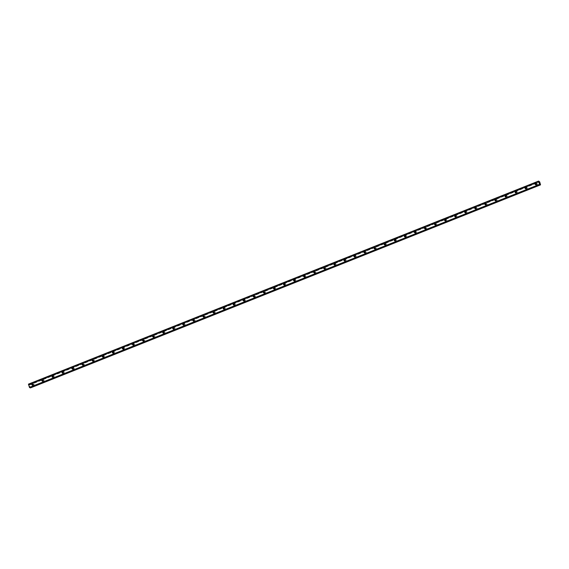 <?xml version="1.0" encoding="UTF-8"?>
<svg xmlns="http://www.w3.org/2000/svg" width="569" height="569" viewBox="0 0 569 569"><rect width="100%" height="100%" fill="white"/><g stroke="black" fill="none" stroke-linecap="round" stroke-linejoin="round"><path stroke-width="0.43" stroke-dasharray="2.85 2.13" d="M536.176 183.794A0.562 0.526 111.4 0 1 536.446 184.861A0.562 0.526 111.4 0 1 535.834 184.669M536.517 183.716A0.889 0.832 -68.6 0 0 536.46 185.366A0.889 0.832 -68.6 0 0 537.627 184.534A0.889 0.832 -68.6 0 0 536.517 183.716A0.889 0.832 -68.6 0 0 536.46 185.366A0.889 0.832 -68.6 0 0 537.627 184.534A0.889 0.832 -68.6 0 0 536.517 183.716M526.105 187.806A0.562 0.526 111.4 0 1 526.375 188.865A0.562 0.526 111.4 0 1 525.763 188.673M526.446 187.727A0.889 0.832 -68.6 0 0 526.389 189.37A0.889 0.832 -68.6 0 0 527.555 188.538A0.889 0.832 -68.6 0 0 526.446 187.727A0.889 0.832 -68.6 0 0 526.389 189.377A0.889 0.832 -68.6 0 0 527.555 188.538A0.889 0.832 -68.6 0 0 526.446 187.727M516.04 191.81A0.562 0.526 111.4 0 1 516.303 192.877A0.562 0.526 111.4 0 1 515.699 192.685M516.382 191.732A0.889 0.832 -68.6 0 0 516.325 193.382A0.889 0.832 -68.6 0 0 517.491 192.55A0.889 0.832 -68.6 0 0 516.382 191.732A0.889 0.832 -68.6 0 0 516.325 193.382A0.889 0.832 -68.6 0 0 517.491 192.55A0.889 0.832 -68.6 0 0 516.382 191.732M505.969 195.821A0.562 0.526 111.4 0 1 506.239 196.881A0.562 0.526 111.4 0 1 505.628 196.689M506.31 195.743A0.889 0.832 -68.6 0 0 506.254 197.386A0.889 0.832 -68.6 0 0 507.42 196.554A0.889 0.832 -68.6 0 0 506.31 195.743A0.889 0.832 -68.6 0 0 506.254 197.386A0.889 0.832 -68.6 0 0 507.42 196.554A0.889 0.832 -68.6 0 0 506.31 195.743M495.898 199.826A0.562 0.526 111.4 0 1 496.168 200.885A0.562 0.526 111.4 0 1 495.556 200.701M496.239 199.747A0.889 0.832 -68.6 0 0 496.189 201.398A0.889 0.832 -68.6 0 0 497.349 200.565A0.889 0.832 -68.6 0 0 496.239 199.747A0.889 0.832 -68.6 0 0 496.189 201.398A0.889 0.832 -68.6 0 0 497.349 200.565A0.889 0.832 -68.6 0 0 496.246 199.747M485.834 203.837A0.562 0.526 111.4 0 1 486.104 204.897A0.562 0.526 111.4 0 1 485.492 204.705M486.175 203.752A0.889 0.832 -68.6 0 0 486.118 205.402A0.889 0.832 -68.6 0 0 487.284 204.57A0.889 0.832 -68.6 0 0 486.175 203.752A0.889 0.832 -68.6 0 0 486.118 205.402A0.889 0.832 -68.6 0 0 487.284 204.57A0.889 0.832 -68.6 0 0 486.175 203.752M475.762 207.841A0.562 0.526 111.4 0 1 476.033 208.901A0.562 0.526 111.4 0 1 475.421 208.716M476.104 207.763A0.889 0.832 -68.6 0 0 476.047 209.413A0.889 0.832 -68.6 0 0 477.213 208.581A0.889 0.832 -68.6 0 0 476.104 207.763A0.889 0.832 -68.6 0 0 476.054 209.413A0.889 0.832 -68.6 0 0 477.213 208.581A0.889 0.832 -68.6 0 0 476.104 207.763M465.698 211.853A0.562 0.526 111.4 0 1 465.968 212.913A0.562 0.526 111.4 0 1 465.357 212.721M466.039 211.768A0.889 0.832 -68.6 0 0 465.983 213.418A0.889 0.832 -68.6 0 0 467.149 212.586A0.889 0.832 -68.6 0 0 466.039 211.768A0.889 0.832 -68.6 0 0 465.983 213.418A0.889 0.832 -68.6 0 0 467.149 212.586A0.889 0.832 -68.6 0 0 466.039 211.768M455.627 215.857A0.562 0.526 111.4 0 1 455.897 216.917A0.562 0.526 111.4 0 1 455.285 216.732M455.968 215.779A0.889 0.832 -68.6 0 0 455.911 217.429A0.889 0.832 -68.6 0 0 457.078 216.59A0.889 0.832 -68.6 0 0 455.968 215.779A0.889 0.832 -68.6 0 0 455.911 217.429A0.889 0.832 -68.6 0 0 457.078 216.59A0.889 0.832 -68.6 0 0 455.968 215.779M445.555 219.869A0.562 0.526 111.4 0 1 445.826 220.928A0.562 0.526 111.4 0 1 445.214 220.736M445.897 219.783A0.889 0.832 -68.6 0 0 445.847 221.433A0.889 0.832 -68.6 0 0 447.006 220.601A0.889 0.832 -68.6 0 0 445.897 219.783M445.904 219.783A0.889 0.832 -68.6 0 0 445.847 221.433A0.889 0.832 -68.6 0 0 447.014 220.601A0.889 0.832 -68.6 0 0 445.904 219.783M435.491 223.873A0.562 0.526 111.4 0 1 435.762 224.933A0.562 0.526 111.4 0 1 435.15 224.748M435.833 223.795A0.889 0.832 -68.6 0 0 435.776 225.445A0.889 0.832 -68.6 0 0 436.942 224.606A0.889 0.832 -68.6 0 0 435.833 223.795A0.889 0.832 -68.6 0 0 435.776 225.445A0.889 0.832 -68.6 0 0 436.942 224.606A0.889 0.832 -68.6 0 0 435.833 223.795M425.42 227.885A0.562 0.526 111.4 0 1 425.69 228.944A0.562 0.526 111.4 0 1 425.079 228.752M425.761 227.799A0.889 0.832 -68.6 0 0 425.712 229.449A0.889 0.832 -68.6 0 0 426.871 228.617A0.889 0.832 -68.6 0 0 425.761 227.799A0.889 0.832 -68.6 0 0 425.712 229.449A0.889 0.832 -68.6 0 0 426.871 228.617A0.889 0.832 -68.6 0 0 425.761 227.799M415.356 231.889A0.562 0.526 111.4 0 1 415.626 232.949A0.562 0.526 111.4 0 1 415.014 232.757M415.697 231.811A0.889 0.832 -68.6 0 0 415.64 233.461A0.889 0.832 -68.6 0 0 416.807 232.621A0.889 0.832 -68.6 0 0 415.697 231.811A0.889 0.832 -68.6 0 0 415.64 233.461A0.889 0.832 -68.6 0 0 416.807 232.621A0.889 0.832 -68.6 0 0 415.697 231.811M405.284 235.893A0.562 0.526 111.4 0 1 405.555 236.96A0.562 0.526 111.4 0 1 404.943 236.768M405.626 235.815A0.889 0.832 -68.6 0 0 405.569 237.465A0.889 0.832 -68.6 0 0 406.735 236.633A0.889 0.832 -68.6 0 0 405.626 235.815A0.889 0.832 -68.6 0 0 405.569 237.465A0.889 0.832 -68.6 0 0 406.735 236.633A0.889 0.832 -68.6 0 0 405.626 235.815M395.22 239.905A0.562 0.526 111.4 0 1 395.483 240.964A0.562 0.526 111.4 0 1 394.879 240.772M395.562 239.826A0.889 0.832 -68.6 0 0 395.505 241.469A0.889 0.832 -68.6 0 0 396.671 240.637A0.889 0.832 -68.6 0 0 395.562 239.826A0.889 0.832 -68.6 0 0 395.505 241.469A0.889 0.832 -68.6 0 0 396.671 240.637A0.889 0.832 -68.6 0 0 395.562 239.826M385.149 243.909A0.562 0.526 111.4 0 1 385.419 244.969A0.562 0.526 111.4 0 1 384.808 244.784M385.49 243.831A0.889 0.832 -68.6 0 0 385.433 245.481A0.889 0.832 -68.6 0 0 386.6 244.649A0.889 0.832 -68.6 0 0 385.49 243.831A0.889 0.832 -68.6 0 0 385.433 245.481A0.889 0.832 -68.6 0 0 386.6 244.649A0.889 0.832 -68.6 0 0 385.49 243.831M375.078 247.92A0.562 0.526 111.4 0 1 375.348 248.98A0.562 0.526 111.4 0 1 374.736 248.788M375.419 247.835A0.889 0.832 -68.6 0 0 375.369 249.485A0.889 0.832 -68.6 0 0 376.529 248.653A0.889 0.832 -68.6 0 0 375.419 247.835A0.889 0.832 -68.6 0 0 375.369 249.485A0.889 0.832 -68.6 0 0 376.529 248.653A0.889 0.832 -68.6 0 0 375.419 247.842M365.014 251.925A0.562 0.526 111.4 0 1 365.284 252.985A0.562 0.526 111.4 0 1 364.672 252.8M365.355 251.847A0.889 0.832 -68.6 0 0 365.298 253.497A0.889 0.832 -68.6 0 0 366.464 252.664A0.889 0.832 -68.6 0 0 365.355 251.847A0.889 0.832 -68.6 0 0 365.298 253.497A0.889 0.832 -68.6 0 0 366.464 252.664A0.889 0.832 -68.6 0 0 365.355 251.847M354.942 255.936A0.562 0.526 111.4 0 1 355.212 256.996A0.562 0.526 111.4 0 1 354.601 256.804M355.284 255.851A0.889 0.832 -68.6 0 0 355.227 257.501A0.889 0.832 -68.6 0 0 356.393 256.669A0.889 0.832 -68.6 0 0 355.284 255.851A0.889 0.832 -68.6 0 0 355.234 257.501A0.889 0.832 -68.6 0 0 356.393 256.669A0.889 0.832 -68.6 0 0 355.284 255.851M344.878 259.941A0.562 0.526 111.4 0 1 345.148 261A0.562 0.526 111.4 0 1 344.537 260.815M345.219 259.862A0.889 0.832 -68.6 0 0 345.163 261.512A0.889 0.832 -68.6 0 0 346.329 260.673A0.889 0.832 -68.6 0 0 345.219 259.862A0.889 0.832 -68.6 0 0 345.163 261.512A0.889 0.832 -68.6 0 0 346.329 260.68A0.889 0.832 -68.6 0 0 345.219 259.862M334.807 263.952A0.562 0.526 111.4 0 1 335.077 265.012A0.562 0.526 111.4 0 1 334.465 264.82M335.148 263.867A0.889 0.832 -68.6 0 0 335.091 265.517A0.889 0.832 -68.6 0 0 336.258 264.685A0.889 0.832 -68.6 0 0 335.148 263.867A0.889 0.832 -68.6 0 0 335.091 265.517A0.889 0.832 -68.6 0 0 336.258 264.685A0.889 0.832 -68.6 0 0 335.148 263.867M324.735 267.956A0.562 0.526 111.4 0 1 325.006 269.016A0.562 0.526 111.4 0 1 324.394 268.831M325.077 267.878A0.889 0.832 -68.6 0 0 325.027 269.528A0.889 0.832 -68.6 0 0 326.186 268.689A0.889 0.832 -68.6 0 0 325.077 267.878A0.889 0.832 -68.6 0 0 325.027 269.528A0.889 0.832 -68.6 0 0 326.193 268.689A0.889 0.832 -68.6 0 0 325.084 267.878M314.671 271.968A0.562 0.526 111.4 0 1 314.942 273.028A0.562 0.526 111.4 0 1 314.33 272.836M315.013 271.882A0.889 0.832 -68.6 0 0 314.956 273.533A0.889 0.832 -68.6 0 0 316.122 272.7A0.889 0.832 -68.6 0 0 315.013 271.882A0.889 0.832 -68.6 0 0 314.956 273.533A0.889 0.832 -68.6 0 0 316.122 272.7A0.889 0.832 -68.6 0 0 315.013 271.882M304.6 275.972A0.562 0.526 111.4 0 1 304.87 277.032A0.562 0.526 111.4 0 1 304.259 276.84M304.941 275.894A0.889 0.832 -68.6 0 0 304.892 277.544A0.889 0.832 -68.6 0 0 306.051 276.705A0.889 0.832 -68.6 0 0 304.941 275.894A0.889 0.832 -68.6 0 0 304.892 277.544A0.889 0.832 -68.6 0 0 306.051 276.705A0.889 0.832 -68.6 0 0 304.941 275.894M294.536 279.976A0.562 0.526 111.4 0 1 294.806 281.043A0.562 0.526 111.4 0 1 294.194 280.851M294.877 279.898A0.889 0.832 -68.6 0 0 294.82 281.548A0.889 0.832 -68.6 0 0 295.987 280.716A0.889 0.832 -68.6 0 0 294.877 279.898A0.889 0.832 -68.6 0 0 294.82 281.548A0.889 0.832 -68.6 0 0 295.987 280.716A0.889 0.832 -68.6 0 0 294.877 279.898M284.464 283.988A0.562 0.526 111.4 0 1 284.735 285.048A0.562 0.526 111.4 0 1 284.123 284.856M284.806 283.91A0.889 0.832 -68.6 0 0 284.749 285.553A0.889 0.832 -68.6 0 0 285.915 284.72A0.889 0.832 -68.6 0 0 284.806 283.91A0.889 0.832 -68.6 0 0 284.749 285.56A0.889 0.832 -68.6 0 0 285.915 284.72A0.889 0.832 -68.6 0 0 284.806 283.91M274.4 287.992A0.562 0.526 111.4 0 1 274.663 289.059A0.562 0.526 111.4 0 1 274.059 288.867M274.742 287.914A0.889 0.832 -68.6 0 0 274.685 289.564A0.889 0.832 -68.6 0 0 275.851 288.732A0.889 0.832 -68.6 0 0 274.742 287.914A0.889 0.832 -68.6 0 0 274.685 289.564A0.889 0.832 -68.6 0 0 275.851 288.732A0.889 0.832 -68.6 0 0 274.742 287.914M264.329 292.004A0.562 0.526 111.4 0 1 264.599 293.063A0.562 0.526 111.4 0 1 263.988 292.871M264.67 291.925A0.889 0.832 -68.6 0 0 264.613 293.568A0.889 0.832 -68.6 0 0 265.78 292.736A0.889 0.832 -68.6 0 0 264.67 291.925A0.889 0.832 -68.6 0 0 264.613 293.568A0.889 0.832 -68.6 0 0 265.78 292.736A0.889 0.832 -68.6 0 0 264.67 291.925M254.258 296.008A0.562 0.526 111.4 0 1 254.528 297.068A0.562 0.526 111.4 0 1 253.916 296.883M254.599 295.93A0.889 0.832 -68.6 0 0 254.549 297.58A0.889 0.832 -68.6 0 0 255.709 296.748A0.889 0.832 -68.6 0 0 254.599 295.93A0.889 0.832 -68.6 0 0 254.549 297.58A0.889 0.832 -68.6 0 0 255.709 296.748A0.889 0.832 -68.6 0 0 254.599 295.93M244.193 300.019A0.562 0.526 111.4 0 1 244.464 301.079A0.562 0.526 111.4 0 1 243.852 300.887M244.535 299.934A0.889 0.832 -68.6 0 0 244.478 301.584A0.889 0.832 -68.6 0 0 245.644 300.752A0.889 0.832 -68.6 0 0 244.535 299.934A0.889 0.832 -68.6 0 0 244.478 301.584A0.889 0.832 -68.6 0 0 245.644 300.752A0.889 0.832 -68.6 0 0 244.535 299.934M234.122 304.024A0.562 0.526 111.4 0 1 234.392 305.084A0.562 0.526 111.4 0 1 233.781 304.899M234.464 303.946A0.889 0.832 -68.6 0 0 234.407 305.596A0.889 0.832 -68.6 0 0 235.573 304.764A0.889 0.832 -68.6 0 0 234.464 303.946A0.889 0.832 -68.6 0 0 234.407 305.596A0.889 0.832 -68.6 0 0 235.573 304.764A0.889 0.832 -68.6 0 0 234.464 303.946M224.058 308.035A0.562 0.526 111.4 0 1 224.328 309.095A0.562 0.526 111.4 0 1 223.717 308.903M224.399 307.95A0.889 0.832 -68.6 0 0 224.342 309.6A0.889 0.832 -68.6 0 0 225.509 308.768A0.889 0.832 -68.6 0 0 224.399 307.95A0.889 0.832 -68.6 0 0 224.342 309.6A0.889 0.832 -68.6 0 0 225.509 308.768A0.889 0.832 -68.6 0 0 224.399 307.95M213.987 312.04A0.562 0.526 111.4 0 1 214.257 313.099A0.562 0.526 111.4 0 1 213.645 312.914M214.328 311.961A0.889 0.832 -68.6 0 0 214.271 313.611A0.889 0.832 -68.6 0 0 215.438 312.772A0.889 0.832 -68.6 0 0 214.328 311.961A0.889 0.832 -68.6 0 0 214.271 313.611A0.889 0.832 -68.6 0 0 215.438 312.772A0.889 0.832 -68.6 0 0 214.328 311.961M203.915 316.051A0.562 0.526 111.4 0 1 204.186 317.111A0.562 0.526 111.4 0 1 203.574 316.919M204.257 315.966A0.889 0.832 -68.6 0 0 204.207 317.616A0.889 0.832 -68.6 0 0 205.366 316.784A0.889 0.832 -68.6 0 0 204.257 315.966A0.889 0.832 -68.6 0 0 204.207 317.616A0.889 0.832 -68.6 0 0 205.373 316.784A0.889 0.832 -68.6 0 0 204.264 315.966M193.851 320.055A0.562 0.526 111.4 0 1 194.121 321.115A0.562 0.526 111.4 0 1 193.51 320.93M194.193 319.977A0.889 0.832 -68.6 0 0 194.136 321.627A0.889 0.832 -68.6 0 0 195.302 320.788A0.889 0.832 -68.6 0 0 194.193 319.977A0.889 0.832 -68.6 0 0 194.136 321.627A0.889 0.832 -68.6 0 0 195.302 320.788A0.889 0.832 -68.6 0 0 194.193 319.977M183.78 324.067A0.562 0.526 111.4 0 1 184.05 325.127A0.562 0.526 111.4 0 1 183.438 324.935M184.121 323.981A0.889 0.832 -68.6 0 0 184.064 325.632A0.889 0.832 -68.6 0 0 185.231 324.799A0.889 0.832 -68.6 0 0 184.121 323.981A0.889 0.832 -68.6 0 0 184.072 325.632A0.889 0.832 -68.6 0 0 185.231 324.799A0.889 0.832 -68.6 0 0 184.121 323.981M173.716 328.071A0.562 0.526 111.4 0 1 173.986 329.131A0.562 0.526 111.4 0 1 173.374 328.939M174.057 327.993A0.889 0.832 -68.6 0 0 174 329.643A0.889 0.832 -68.6 0 0 175.167 328.804A0.889 0.832 -68.6 0 0 174.057 327.993A0.889 0.832 -68.6 0 0 174 329.643A0.889 0.832 -68.6 0 0 175.167 328.804A0.889 0.832 -68.6 0 0 174.057 327.993M163.644 332.076A0.562 0.526 111.4 0 1 163.915 333.142A0.562 0.526 111.4 0 1 163.303 332.95M163.986 331.997A0.889 0.832 -68.6 0 0 163.929 333.647A0.889 0.832 -68.6 0 0 165.095 332.815A0.889 0.832 -68.6 0 0 163.986 331.997A0.889 0.832 -68.6 0 0 163.929 333.647A0.889 0.832 -68.6 0 0 165.095 332.815A0.889 0.832 -68.6 0 0 163.986 331.997M153.58 336.087A0.562 0.526 111.4 0 1 153.843 337.147A0.562 0.526 111.4 0 1 153.232 336.955M153.922 336.009A0.889 0.832 -68.6 0 0 153.865 337.652A0.889 0.832 -68.6 0 0 155.024 336.82A0.889 0.832 -68.6 0 0 153.922 336.009A0.889 0.832 -68.6 0 0 153.865 337.652A0.889 0.832 -68.6 0 0 155.031 336.82A0.889 0.832 -68.6 0 0 153.922 336.009M143.509 340.091A0.562 0.526 111.4 0 1 143.779 341.158A0.562 0.526 111.4 0 1 143.168 340.966M143.85 340.013A0.889 0.832 -68.6 0 0 143.793 341.663A0.889 0.832 -68.6 0 0 144.96 340.831A0.889 0.832 -68.6 0 0 143.85 340.013A0.889 0.832 -68.6 0 0 143.793 341.663A0.889 0.832 -68.6 0 0 144.96 340.831A0.889 0.832 -68.6 0 0 143.85 340.013M133.438 344.103A0.562 0.526 111.4 0 1 133.708 345.163A0.562 0.526 111.4 0 1 133.096 344.97M133.779 344.017A0.889 0.832 -68.6 0 0 133.729 345.668A0.889 0.832 -68.6 0 0 134.889 344.835A0.889 0.832 -68.6 0 0 133.779 344.017A0.889 0.832 -68.6 0 0 133.729 345.668A0.889 0.832 -68.6 0 0 134.889 344.835A0.889 0.832 -68.6 0 0 133.779 344.025M123.373 348.107A0.562 0.526 111.4 0 1 123.644 349.167A0.562 0.526 111.4 0 1 123.032 348.982M123.715 348.029A0.889 0.832 -68.6 0 0 123.658 349.679A0.889 0.832 -68.6 0 0 124.824 348.847A0.889 0.832 -68.6 0 0 123.715 348.029A0.889 0.832 -68.6 0 0 123.658 349.679A0.889 0.832 -68.6 0 0 124.824 348.847A0.889 0.832 -68.6 0 0 123.715 348.029M113.302 352.119A0.562 0.526 111.4 0 1 113.572 353.178A0.562 0.526 111.4 0 1 112.961 352.986M113.644 352.033A0.889 0.832 -68.6 0 0 113.587 353.683A0.889 0.832 -68.6 0 0 114.753 352.851A0.889 0.832 -68.6 0 0 113.644 352.033A0.889 0.832 -68.6 0 0 113.587 353.683A0.889 0.832 -68.6 0 0 114.753 352.851A0.889 0.832 -68.6 0 0 113.644 352.033M103.238 356.123A0.562 0.526 111.4 0 1 103.501 357.183A0.562 0.526 111.4 0 1 102.897 356.998M103.579 356.045A0.889 0.832 -68.6 0 0 103.522 357.695A0.889 0.832 -68.6 0 0 104.689 356.855A0.889 0.832 -68.6 0 0 103.579 356.045A0.889 0.832 -68.6 0 0 103.522 357.695A0.889 0.832 -68.6 0 0 104.689 356.863A0.889 0.832 -68.6 0 0 103.579 356.045M93.167 360.134A0.562 0.526 111.4 0 1 93.437 361.194A0.562 0.526 111.4 0 1 92.825 361.002M93.508 360.049A0.889 0.832 -68.6 0 0 93.451 361.699A0.889 0.832 -68.6 0 0 94.618 360.867A0.889 0.832 -68.6 0 0 93.508 360.049A0.889 0.832 -68.6 0 0 93.451 361.699A0.889 0.832 -68.6 0 0 94.618 360.867A0.889 0.832 -68.6 0 0 93.508 360.049M83.095 364.139A0.562 0.526 111.4 0 1 83.366 365.198A0.562 0.526 111.4 0 1 82.754 365.014M83.437 364.06A0.889 0.832 -68.6 0 0 83.387 365.711A0.889 0.832 -68.6 0 0 84.546 364.871A0.889 0.832 -68.6 0 0 83.437 364.06A0.889 0.832 -68.6 0 0 83.387 365.711A0.889 0.832 -68.6 0 0 84.546 364.871A0.889 0.832 -68.6 0 0 83.444 364.06M73.031 368.15A0.562 0.526 111.4 0 1 73.301 369.21A0.562 0.526 111.4 0 1 72.69 369.018M73.373 368.065A0.889 0.832 -68.6 0 0 73.316 369.715A0.889 0.832 -68.6 0 0 74.482 368.883A0.889 0.832 -68.6 0 0 73.373 368.065A0.889 0.832 -68.6 0 0 73.316 369.715A0.889 0.832 -68.6 0 0 74.482 368.883A0.889 0.832 -68.6 0 0 73.373 368.065M62.96 372.154A0.562 0.526 111.4 0 1 63.23 373.214A0.562 0.526 111.4 0 1 62.618 373.022M63.301 372.076A0.889 0.832 -68.6 0 0 63.244 373.726A0.889 0.832 -68.6 0 0 64.411 372.887A0.889 0.832 -68.6 0 0 63.301 372.076A0.889 0.832 -68.6 0 0 63.251 373.726A0.889 0.832 -68.6 0 0 64.411 372.887A0.889 0.832 -68.6 0 0 63.301 372.076M52.896 376.159A0.562 0.526 111.4 0 1 53.166 377.226A0.562 0.526 111.4 0 1 52.554 377.034M53.237 376.081A0.889 0.832 -68.6 0 0 53.18 377.731A0.889 0.832 -68.6 0 0 54.347 376.898A0.889 0.832 -68.6 0 0 53.237 376.081A0.889 0.832 -68.6 0 0 53.18 377.731A0.889 0.832 -68.6 0 0 54.347 376.898A0.889 0.832 -68.6 0 0 53.237 376.081M42.824 380.17A0.562 0.526 111.4 0 1 43.095 381.23A0.562 0.526 111.4 0 1 42.483 381.038M43.166 380.092A0.889 0.832 -68.6 0 0 43.109 381.735A0.889 0.832 -68.6 0 0 44.275 380.903A0.889 0.832 -68.6 0 0 43.166 380.092A0.889 0.832 -68.6 0 0 43.109 381.742A0.889 0.832 -68.6 0 0 44.275 380.903A0.889 0.832 -68.6 0 0 43.166 380.092M32.753 384.175A0.562 0.526 111.4 0 1 33.023 385.241A0.562 0.526 111.4 0 1 32.412 385.049M33.102 384.096A0.889 0.832 -68.6 0 0 33.045 385.746A0.889 0.832 -68.6 0 0 34.204 384.914A0.889 0.832 -68.6 0 0 33.102 384.096A0.889 0.832 -68.6 0 0 33.045 385.746A0.889 0.832 -68.6 0 0 34.211 384.914A0.889 0.832 -68.6 0 0 33.102 384.096M33.123 385.54A0.889 0.832 111.4 0 1 32.013 384.729A0.889 0.832 111.4 0 1 33.18 383.89A0.889 0.832 111.4 0 1 33.123 385.54M32.789 384.231A0.889 0.832 111.4 0 1 34.154 384.893A0.889 0.832 111.4 0 1 32.476 385.028M43.194 381.536A0.889 0.832 111.4 0 1 42.085 380.718A0.889 0.832 111.4 0 1 43.251 379.886A0.889 0.832 111.4 0 1 43.194 381.536M42.86 380.227A0.889 0.832 111.4 0 1 44.218 380.881A0.889 0.832 111.4 0 1 42.547 381.024M53.258 377.524A0.889 0.832 111.4 0 1 52.156 376.714A0.889 0.832 111.4 0 1 53.315 375.874A0.889 0.832 111.4 0 1 53.258 377.524M52.924 376.216A0.889 0.832 111.4 0 1 54.29 376.877A0.889 0.832 111.4 0 1 52.611 377.012M63.33 373.52A0.889 0.832 111.4 0 1 62.22 372.702A0.889 0.832 111.4 0 1 63.387 371.87A0.889 0.832 111.4 0 1 63.33 373.52M62.995 372.211A0.889 0.832 111.4 0 1 64.361 372.866A0.889 0.832 111.4 0 1 62.682 373.008M73.401 369.509A0.889 0.832 111.4 0 1 72.291 368.698A0.889 0.832 111.4 0 1 73.451 367.859A0.889 0.832 111.4 0 1 73.401 369.509M73.06 368.2A0.889 0.832 111.4 0 1 74.425 368.861A0.889 0.832 111.4 0 1 72.747 368.996M83.465 365.504A0.889 0.832 111.4 0 1 82.356 364.686A0.889 0.832 111.4 0 1 83.522 363.854A0.889 0.832 111.4 0 1 83.465 365.504M83.131 364.196A0.889 0.832 111.4 0 1 84.496 364.85A0.889 0.832 111.4 0 1 82.818 364.992M93.536 361.493A0.889 0.832 111.4 0 1 92.427 360.682A0.889 0.832 111.4 0 1 93.593 359.85A0.889 0.832 111.4 0 1 93.536 361.493M93.202 360.184A0.889 0.832 111.4 0 1 94.561 360.846A0.889 0.832 111.4 0 1 92.889 360.981M103.601 357.488A0.889 0.832 111.4 0 1 102.491 356.671A0.889 0.832 111.4 0 1 103.658 355.838A0.889 0.832 111.4 0 1 103.601 357.488M103.266 356.18A0.889 0.832 111.4 0 1 104.632 356.841A0.889 0.832 111.4 0 1 102.953 356.976M113.672 353.477A0.889 0.832 111.4 0 1 112.562 352.666A0.889 0.832 111.4 0 1 113.729 351.834A0.889 0.832 111.4 0 1 113.672 353.477M113.338 352.175A0.889 0.832 111.4 0 1 114.703 352.83A0.889 0.832 111.4 0 1 113.025 352.972M123.743 349.473A0.889 0.832 111.4 0 1 122.634 348.655A0.889 0.832 111.4 0 1 123.793 347.823A0.889 0.832 111.4 0 1 123.743 349.473M123.402 348.164A0.889 0.832 111.4 0 1 124.767 348.825A0.889 0.832 111.4 0 1 123.089 348.961M133.807 345.468A0.889 0.832 111.4 0 1 132.698 344.65A0.889 0.832 111.4 0 1 133.864 343.818A0.889 0.832 111.4 0 1 133.807 345.468M133.473 344.16A0.889 0.832 111.4 0 1 134.839 344.814A0.889 0.832 111.4 0 1 133.16 344.956M143.879 341.457A0.889 0.832 111.4 0 1 142.769 340.639A0.889 0.832 111.4 0 1 143.936 339.807A0.889 0.832 111.4 0 1 143.879 341.457M143.537 340.148A0.889 0.832 111.4 0 1 144.903 340.81A0.889 0.832 111.4 0 1 143.232 340.945M153.943 337.453A0.889 0.832 111.4 0 1 152.833 336.635A0.889 0.832 111.4 0 1 154 335.802A0.889 0.832 111.4 0 1 153.943 337.453M153.609 336.144A0.889 0.832 111.4 0 1 154.974 336.798A0.889 0.832 111.4 0 1 153.296 336.94M164.014 333.441A0.889 0.832 111.4 0 1 162.905 332.63A0.889 0.832 111.4 0 1 164.071 331.791A0.889 0.832 111.4 0 1 164.014 333.441M163.68 332.132A0.889 0.832 111.4 0 1 165.038 332.794A0.889 0.832 111.4 0 1 163.367 332.929M174.078 329.437A0.889 0.832 111.4 0 1 172.976 328.619A0.889 0.832 111.4 0 1 174.135 327.787A0.889 0.832 111.4 0 1 174.078 329.437M173.744 328.128A0.889 0.832 111.4 0 1 175.11 328.782A0.889 0.832 111.4 0 1 173.431 328.925M184.15 325.425A0.889 0.832 111.4 0 1 183.04 324.615A0.889 0.832 111.4 0 1 184.207 323.775A0.889 0.832 111.4 0 1 184.15 325.425M183.815 324.117A0.889 0.832 111.4 0 1 185.181 324.778A0.889 0.832 111.4 0 1 183.503 324.913M194.221 321.421A0.889 0.832 111.4 0 1 193.111 320.603A0.889 0.832 111.4 0 1 194.271 319.771A0.889 0.832 111.4 0 1 194.221 321.421M193.88 320.112A0.889 0.832 111.4 0 1 195.245 320.767A0.889 0.832 111.4 0 1 193.567 320.909M204.285 317.41A0.889 0.832 111.4 0 1 203.176 316.599A0.889 0.832 111.4 0 1 204.342 315.759A0.889 0.832 111.4 0 1 204.285 317.41M203.951 316.101A0.889 0.832 111.4 0 1 205.317 316.762A0.889 0.832 111.4 0 1 203.638 316.897M214.357 313.405A0.889 0.832 111.4 0 1 213.247 312.587A0.889 0.832 111.4 0 1 214.413 311.755A0.889 0.832 111.4 0 1 214.357 313.405M214.022 312.097A0.889 0.832 111.4 0 1 215.381 312.751A0.889 0.832 111.4 0 1 213.709 312.893M224.421 309.394A0.889 0.832 111.4 0 1 223.311 308.583A0.889 0.832 111.4 0 1 224.478 307.751A0.889 0.832 111.4 0 1 224.421 309.394M224.086 308.085A0.889 0.832 111.4 0 1 225.452 308.747A0.889 0.832 111.4 0 1 223.773 308.882M234.492 305.389A0.889 0.832 111.4 0 1 233.382 304.571A0.889 0.832 111.4 0 1 234.549 303.739A0.889 0.832 111.4 0 1 234.492 305.389M234.158 304.081A0.889 0.832 111.4 0 1 235.523 304.742A0.889 0.832 111.4 0 1 233.845 304.877M244.563 301.385A0.889 0.832 111.4 0 1 243.454 300.567A0.889 0.832 111.4 0 1 244.613 299.735A0.889 0.832 111.4 0 1 244.563 301.385M244.222 300.076A0.889 0.832 111.4 0 1 245.588 300.731A0.889 0.832 111.4 0 1 243.909 300.873M254.628 297.374A0.889 0.832 111.4 0 1 253.518 296.556A0.889 0.832 111.4 0 1 254.684 295.724A0.889 0.832 111.4 0 1 254.628 297.374M254.293 296.065A0.889 0.832 111.4 0 1 255.659 296.726A0.889 0.832 111.4 0 1 253.98 296.862M264.699 293.369A0.889 0.832 111.4 0 1 263.589 292.551A0.889 0.832 111.4 0 1 264.756 291.719A0.889 0.832 111.4 0 1 264.699 293.369M264.357 292.061A0.889 0.832 111.4 0 1 265.723 292.715A0.889 0.832 111.4 0 1 264.052 292.857M274.763 289.358A0.889 0.832 111.4 0 1 273.653 288.547A0.889 0.832 111.4 0 1 274.82 287.708A0.889 0.832 111.4 0 1 274.763 289.358M274.429 288.049A0.889 0.832 111.4 0 1 275.794 288.711A0.889 0.832 111.4 0 1 274.116 288.846M284.834 285.353A0.889 0.832 111.4 0 1 283.725 284.536A0.889 0.832 111.4 0 1 284.891 283.703A0.889 0.832 111.4 0 1 284.834 285.353M284.5 284.045A0.889 0.832 111.4 0 1 285.858 284.699A0.889 0.832 111.4 0 1 284.187 284.841M294.906 281.342A0.889 0.832 111.4 0 1 293.796 280.531A0.889 0.832 111.4 0 1 294.955 279.692A0.889 0.832 111.4 0 1 294.906 281.342M294.564 280.033A0.889 0.832 111.4 0 1 295.93 280.695A0.889 0.832 111.4 0 1 294.251 280.83M304.97 277.338A0.889 0.832 111.4 0 1 303.86 276.52A0.889 0.832 111.4 0 1 305.027 275.688A0.889 0.832 111.4 0 1 304.97 277.338M304.635 276.029A0.889 0.832 111.4 0 1 306.001 276.683A0.889 0.832 111.4 0 1 304.323 276.826M315.041 273.326A0.889 0.832 111.4 0 1 313.932 272.515A0.889 0.832 111.4 0 1 315.091 271.676A0.889 0.832 111.4 0 1 315.041 273.326M314.7 272.018A0.889 0.832 111.4 0 1 316.065 272.679A0.889 0.832 111.4 0 1 314.387 272.814M325.105 269.322A0.889 0.832 111.4 0 1 323.996 268.504A0.889 0.832 111.4 0 1 325.162 267.672A0.889 0.832 111.4 0 1 325.105 269.322M324.771 268.013A0.889 0.832 111.4 0 1 326.137 268.668A0.889 0.832 111.4 0 1 324.458 268.81M335.177 265.31A0.889 0.832 111.4 0 1 334.067 264.5A0.889 0.832 111.4 0 1 335.233 263.667A0.889 0.832 111.4 0 1 335.177 265.31M334.842 264.002A0.889 0.832 111.4 0 1 336.201 264.663A0.889 0.832 111.4 0 1 334.529 264.798M345.241 261.306A0.889 0.832 111.4 0 1 344.131 260.488A0.889 0.832 111.4 0 1 345.298 259.656A0.889 0.832 111.4 0 1 345.241 261.306M344.906 259.997A0.889 0.832 111.4 0 1 346.272 260.659A0.889 0.832 111.4 0 1 344.594 260.794M355.312 257.295A0.889 0.832 111.4 0 1 354.203 256.484A0.889 0.832 111.4 0 1 355.369 255.652A0.889 0.832 111.4 0 1 355.312 257.295M354.978 255.993A0.889 0.832 111.4 0 1 356.343 256.647A0.889 0.832 111.4 0 1 354.665 256.79M365.383 253.29A0.889 0.832 111.4 0 1 364.274 252.472A0.889 0.832 111.4 0 1 365.433 251.64A0.889 0.832 111.4 0 1 365.383 253.29M365.042 251.982A0.889 0.832 111.4 0 1 366.408 252.643A0.889 0.832 111.4 0 1 364.729 252.778M375.448 249.286A0.889 0.832 111.4 0 1 374.338 248.468A0.889 0.832 111.4 0 1 375.504 247.636A0.889 0.832 111.4 0 1 375.448 249.286M375.113 247.977A0.889 0.832 111.4 0 1 376.479 248.632A0.889 0.832 111.4 0 1 374.8 248.774M385.519 245.275A0.889 0.832 111.4 0 1 384.409 244.457A0.889 0.832 111.4 0 1 385.576 243.624A0.889 0.832 111.4 0 1 385.519 245.275M385.177 243.966A0.889 0.832 111.4 0 1 386.543 244.627A0.889 0.832 111.4 0 1 384.872 244.762M395.583 241.27A0.889 0.832 111.4 0 1 394.473 240.452A0.889 0.832 111.4 0 1 395.64 239.62A0.889 0.832 111.4 0 1 395.583 241.27M395.249 239.962A0.889 0.832 111.4 0 1 396.614 240.616A0.889 0.832 111.4 0 1 394.936 240.758M405.654 237.259A0.889 0.832 111.4 0 1 404.545 236.448A0.889 0.832 111.4 0 1 405.711 235.609A0.889 0.832 111.4 0 1 405.654 237.259M405.32 235.95A0.889 0.832 111.4 0 1 406.686 236.612A0.889 0.832 111.4 0 1 405.007 236.747M415.726 233.254A0.889 0.832 111.4 0 1 414.616 232.437A0.889 0.832 111.4 0 1 415.775 231.604A0.889 0.832 111.4 0 1 415.726 233.254M415.384 231.946A0.889 0.832 111.4 0 1 416.75 232.6A0.889 0.832 111.4 0 1 415.071 232.742M425.79 229.243A0.889 0.832 111.4 0 1 424.68 228.432A0.889 0.832 111.4 0 1 425.847 227.593A0.889 0.832 111.4 0 1 425.79 229.243M425.456 227.934A0.889 0.832 111.4 0 1 426.821 228.596A0.889 0.832 111.4 0 1 425.143 228.731M435.861 225.239A0.889 0.832 111.4 0 1 434.752 224.421A0.889 0.832 111.4 0 1 435.918 223.589A0.889 0.832 111.4 0 1 435.861 225.239M435.52 223.93A0.889 0.832 111.4 0 1 436.885 224.584A0.889 0.832 111.4 0 1 435.207 224.727M445.925 221.227A0.889 0.832 111.4 0 1 444.816 220.416A0.889 0.832 111.4 0 1 445.982 219.577A0.889 0.832 111.4 0 1 445.925 221.227M445.591 219.918A0.889 0.832 111.4 0 1 446.957 220.58A0.889 0.832 111.4 0 1 445.278 220.715M455.997 217.223A0.889 0.832 111.4 0 1 454.887 216.405A0.889 0.832 111.4 0 1 456.054 215.573A0.889 0.832 111.4 0 1 455.997 217.223M455.662 215.914A0.889 0.832 111.4 0 1 457.021 216.569A0.889 0.832 111.4 0 1 455.349 216.711M466.061 213.211A0.889 0.832 111.4 0 1 464.951 212.401A0.889 0.832 111.4 0 1 466.118 211.568A0.889 0.832 111.4 0 1 466.061 213.211M465.726 211.903A0.889 0.832 111.4 0 1 467.092 212.564A0.889 0.832 111.4 0 1 465.414 212.699M476.132 209.207A0.889 0.832 111.4 0 1 475.023 208.389A0.889 0.832 111.4 0 1 476.189 207.557A0.889 0.832 111.4 0 1 476.132 209.207M475.798 207.898A0.889 0.832 111.4 0 1 477.163 208.56A0.889 0.832 111.4 0 1 475.485 208.695M486.203 205.203A0.889 0.832 111.4 0 1 485.094 204.385A0.889 0.832 111.4 0 1 486.253 203.553A0.889 0.832 111.4 0 1 486.203 205.203M485.862 203.894A0.889 0.832 111.4 0 1 487.228 204.548A0.889 0.832 111.4 0 1 485.549 204.691M496.268 201.191A0.889 0.832 111.4 0 1 495.158 200.373A0.889 0.832 111.4 0 1 496.324 199.541A0.889 0.832 111.4 0 1 496.268 201.191M495.933 199.883A0.889 0.832 111.4 0 1 497.299 200.544A0.889 0.832 111.4 0 1 495.62 200.679M506.339 197.187A0.889 0.832 111.4 0 1 505.229 196.369A0.889 0.832 111.4 0 1 506.396 195.537A0.889 0.832 111.4 0 1 506.339 197.187M505.997 195.878A0.889 0.832 111.4 0 1 507.363 196.533A0.889 0.832 111.4 0 1 505.692 196.675M516.403 193.176A0.889 0.832 111.4 0 1 515.294 192.365A0.889 0.832 111.4 0 1 516.46 191.525A0.889 0.832 111.4 0 1 516.403 193.176M516.069 191.867A0.889 0.832 111.4 0 1 517.434 192.528A0.889 0.832 111.4 0 1 515.756 192.663M526.474 189.171A0.889 0.832 111.4 0 1 525.365 188.353A0.889 0.832 111.4 0 1 526.531 187.521A0.889 0.832 111.4 0 1 526.474 189.171M526.14 187.862A0.889 0.832 111.4 0 1 527.506 188.517A0.889 0.832 111.4 0 1 525.827 188.659M536.546 185.16A0.889 0.832 111.4 0 1 535.436 184.349A0.889 0.832 111.4 0 1 536.595 183.51A0.889 0.832 111.4 0 1 536.546 185.16M536.204 183.851A0.889 0.832 111.4 0 1 537.57 184.512A0.889 0.832 111.4 0 1 535.891 184.648M29.417 386.109L29.737 386.536L29.417 386.109M28.45 384.139L538.743 181.148M540.543 184.847L30.413 387.902L29.602 385.007L28.614 384.196M30.121 387.517L539.903 184.534M29.766 387.653L29.794 387.169L30.079 387.468M29.183 384.779L539.149 181.796M539.135 181.774L28.998 384.822M29.524 384.879L539.654 181.831M29.552 384.921L539.682 181.874M29.602 385.007L539.732 181.952M30.42 387.503L540.55 184.456M30.42 387.567L540.55 184.512M30.413 387.596L540.529 184.548M30.043 387.418L539.903 184.477M28.67 384.267L538.8 181.212M29.062 384.886L539.192 181.831M539.298 181.874L29.183 384.886M29.197 384.509L539.021 181.582M29.19 384.473L538.999 181.547M29.19 384.445L538.978 181.518M29.268 384.452L539.398 181.404M29.296 384.488L539.426 181.433M29.318 384.523L539.448 181.468M29.339 384.573L539.469 181.518M30.406 387.83L540.536 184.783M30.413 387.873L540.543 184.818M29.958 387.276L539.91 184.299M29.901 387.204L539.91 184.207M539.924 184.121L29.78 387.204M29.773 387.624L539.903 184.576M535.529 184.648L536.069 184.861M525.457 188.659L525.998 188.872M515.393 192.663L515.934 192.877M505.322 196.675L505.862 196.881M495.258 200.679L495.798 200.893M485.186 204.691L485.727 204.897M475.115 208.695L475.656 208.908M465.051 212.699L465.591 212.913M454.98 216.711L455.52 216.924M444.915 220.715L445.456 220.928M434.844 224.727L435.385 224.94M424.773 228.731L425.32 228.944M414.709 232.742L415.249 232.956M404.637 236.747L405.178 236.96M394.573 240.758L395.114 240.964M384.502 244.762L385.042 244.976M374.438 248.774L374.978 248.98M364.366 252.778L364.907 252.992M354.295 256.783L354.836 256.996M344.231 260.794L344.771 261.007M334.159 264.798L334.7 265.012M324.095 268.81L324.636 269.023M314.024 272.814L314.565 273.028M303.953 276.826L304.5 277.039M293.889 280.83L294.429 281.043M283.817 284.841L284.358 285.055M273.753 288.846L274.294 289.059M263.682 292.857L264.222 293.063M253.618 296.862L254.158 297.075M243.546 300.873L244.087 301.079M233.475 304.877L234.015 305.091M223.411 308.882L223.951 309.095M213.339 312.893L213.88 313.106M203.275 316.897L203.816 317.111M193.204 320.909L193.744 321.122M183.133 324.913L183.68 325.127M173.068 328.925L173.609 329.138M162.997 332.929L163.538 333.142M152.933 336.94L153.474 337.147M142.862 340.945L143.402 341.158M132.797 344.956L133.338 345.163M122.726 348.961L123.267 349.174M112.655 352.965L113.195 353.178M102.591 356.976L103.131 357.19M92.519 360.981L93.06 361.194M82.455 364.992L82.996 365.206M72.384 368.996L72.924 369.21M62.313 373.008L62.853 373.221M52.248 377.012L52.789 377.226M42.177 381.024L42.718 381.237M32.113 385.028L32.653 385.241M32.533 385.547L32.988 385.725M42.604 381.536L43.059 381.721M52.668 377.531L53.123 377.709M62.739 373.52L63.195 373.705M72.804 369.516L73.259 369.694M82.875 365.511L83.33 365.689M92.939 361.5L93.401 361.678M103.01 357.496L103.466 357.673M113.082 353.484L113.537 353.662M123.146 349.48L123.601 349.658M133.217 345.468L133.672 345.646M143.281 341.464L143.744 341.642M153.353 337.453L153.808 337.63M163.424 333.448L163.879 333.626M173.488 329.437L173.943 329.622M183.559 325.432L184.015 325.61M193.624 321.421L194.079 321.606M203.695 317.417L204.15 317.594M213.759 313.412L214.221 313.59M223.83 309.401L224.286 309.579M233.902 305.397L234.357 305.574M243.966 301.385L244.421 301.563M254.037 297.381L254.492 297.559M264.101 293.369L264.564 293.547M274.173 289.365L274.628 289.543M284.244 285.353L284.699 285.538M294.308 281.349L294.763 281.527M304.379 277.338L304.835 277.523M314.444 273.333L314.899 273.511M324.515 269.329L324.97 269.507M334.579 265.318L335.041 265.495M344.65 261.313L345.106 261.491M354.722 257.302L355.177 257.48M364.786 253.297L365.241 253.475M374.857 249.286L375.312 249.464M384.921 245.282L385.384 245.459M394.993 241.27L395.448 241.448M405.064 237.266L405.519 237.444M415.128 233.254L415.583 233.439M425.199 229.25L425.655 229.428M435.264 225.239L435.726 225.424M445.335 221.234L445.79 221.412M455.406 217.23L455.861 217.408M465.47 213.219L465.926 213.396M475.542 209.214L475.997 209.392M485.606 205.203L486.061 205.381M495.677 201.198L496.132 201.376M505.741 197.187L506.204 197.365M515.813 193.183L516.268 193.36M525.884 189.171L526.339 189.356M535.948 185.167L536.403 185.345M536.595 183.51L537.058 183.687M526.531 187.521L526.986 187.699M516.46 191.525L516.915 191.703M506.396 195.537L506.851 195.715M496.324 199.541L496.78 199.719M486.253 203.553L486.715 203.73M476.189 207.557L476.644 207.735M466.118 211.568L466.573 211.746M456.054 215.573L456.509 215.751M445.982 219.577L446.437 219.762M435.918 223.589L436.373 223.766M425.847 227.593L426.302 227.778M415.775 231.604L416.231 231.782M405.711 235.609L406.166 235.786M395.64 239.62L396.095 239.798M385.576 243.624L386.031 243.802M375.504 247.636L375.96 247.814M365.433 251.64L365.895 251.818M355.369 255.652L355.824 255.83M345.298 259.656L345.753 259.834M335.233 263.667L335.689 263.845M325.162 267.672L325.617 267.85M315.091 271.676L315.553 271.861M305.027 275.688L305.482 275.865M294.955 279.692L295.411 279.87M284.891 283.703L285.346 283.881M274.82 287.708L275.275 287.886M264.756 291.719L265.211 291.897M254.684 295.724L255.14 295.901M244.613 299.735L245.075 299.913M234.549 303.739L235.004 303.917M224.478 307.751L224.933 307.929M214.413 311.755L214.869 311.933M204.342 315.759L204.797 315.944M194.271 319.771L194.733 319.949M184.207 323.775L184.662 323.96M174.135 327.787L174.591 327.964M164.071 331.791L164.526 331.969M154 335.802L154.455 335.98M143.936 339.807L144.391 339.985M133.864 343.818L134.32 343.996M123.793 347.823L124.255 348M113.729 351.834L114.184 352.012M103.658 355.838L104.113 356.016M93.593 359.85L94.049 360.028M83.522 363.854L83.977 364.032M73.451 367.859L73.913 368.043M63.387 371.87L63.842 372.048M53.315 375.874L53.77 376.052M43.251 379.886L43.706 380.064M33.18 383.89L33.635 384.068M32.518 383.983L33.059 384.196M42.59 379.978L43.13 380.192M52.654 375.967L53.194 376.18M62.725 371.962L63.266 372.176M72.796 367.951L73.337 368.164M82.861 363.947L83.401 364.16M92.932 359.942L93.472 360.149M102.996 355.931L103.537 356.144M113.067 351.927L113.608 352.133M123.139 347.915L123.679 348.128M133.203 343.911L133.743 344.124M143.274 339.899L143.815 340.113M153.338 335.895L153.879 336.108M163.41 331.883L163.95 332.097M173.474 327.879L174.022 328.093M183.545 323.868L184.086 324.081M193.616 319.863L194.157 320.077M203.681 315.852L204.221 316.065M213.752 311.848L214.293 312.061M223.816 307.843L224.357 308.049M233.887 303.832L234.428 304.045M243.959 299.827L244.499 300.034M254.023 295.816L254.563 296.029M264.094 291.812L264.635 292.025M274.158 287.8L274.699 288.014M284.23 283.796L284.77 284.009M294.294 279.784L294.842 279.998M304.365 275.78L304.906 275.993M314.437 271.769L314.977 271.982M324.501 267.764L325.041 267.978M334.572 263.76L335.113 263.966M344.636 259.749L345.177 259.962M354.707 255.744L355.248 255.95M364.779 251.733L365.319 251.946M374.843 247.728L375.384 247.942M384.914 243.717L385.455 243.93M394.978 239.713L395.519 239.926M405.05 235.701L405.59 235.915M415.114 231.697L415.662 231.91M425.185 227.685L425.726 227.899M435.257 223.681L435.797 223.894M445.321 219.67L445.861 219.883M455.392 215.665L455.933 215.879M465.456 211.661L465.997 211.867M475.528 207.649L476.068 207.863M485.599 203.645L486.139 203.851M495.663 199.634L496.204 199.847M505.734 195.629L506.275 195.843M515.799 191.618L516.339 191.831M525.87 187.614L526.41 187.827M535.934 183.602L536.482 183.815M29.197 384.751L539.327 181.696"/><path stroke-width="0.85" d="M535.906 184.648A0.562 0.526 111.4 0 1 535.201 184.128A0.562 0.526 111.4 0 1 535.934 183.602A0.562 0.526 111.4 0 1 535.906 184.648A0.889 0.832 111.4 0 1 536.204 183.851M535.834 184.669A0.562 0.526 111.4 0 1 536.176 183.794M525.834 188.652A0.562 0.526 111.4 0 1 525.13 188.14A0.562 0.526 111.4 0 1 525.87 187.614A0.562 0.526 111.4 0 1 525.834 188.652A0.889 0.832 111.4 0 1 526.14 187.862M525.763 188.673A0.562 0.526 111.4 0 1 526.105 187.806M515.763 192.663A0.562 0.526 111.4 0 1 515.066 192.144A0.562 0.526 111.4 0 1 515.799 191.618A0.562 0.526 111.4 0 1 515.763 192.663A0.889 0.832 111.4 0 1 516.069 191.867M515.699 192.685A0.562 0.526 111.4 0 1 516.04 191.81M505.699 196.668A0.562 0.526 111.4 0 1 504.995 196.156A0.562 0.526 111.4 0 1 505.734 195.629A0.562 0.526 111.4 0 1 505.699 196.668A0.889 0.832 111.4 0 1 505.997 195.878M505.628 196.689A0.562 0.526 111.4 0 1 505.969 195.821M495.627 200.679A0.562 0.526 111.4 0 1 494.93 200.16A0.562 0.526 111.4 0 1 495.663 199.634A0.562 0.526 111.4 0 1 495.627 200.679A0.889 0.832 111.4 0 1 495.933 199.883M495.556 200.701A0.562 0.526 111.4 0 1 495.898 199.826M485.563 204.684A0.562 0.526 111.4 0 1 484.859 204.171A0.562 0.526 111.4 0 1 485.599 203.645A0.562 0.526 111.4 0 1 485.563 204.684M485.492 204.705A0.562 0.526 111.4 0 1 485.834 203.837M475.492 208.695A0.562 0.526 111.4 0 1 474.795 208.176A0.562 0.526 111.4 0 1 475.528 207.649A0.562 0.526 111.4 0 1 475.492 208.695M475.421 208.716A0.562 0.526 111.4 0 1 475.762 207.841M465.421 212.699A0.562 0.526 111.4 0 1 464.724 212.187A0.562 0.526 111.4 0 1 465.456 211.661A0.562 0.526 111.4 0 1 465.421 212.699A0.889 0.832 111.4 0 1 465.726 211.903M465.357 212.721A0.562 0.526 111.4 0 1 465.698 211.853M455.356 216.704A0.562 0.526 111.4 0 1 454.652 216.192A0.562 0.526 111.4 0 1 455.392 215.665A0.562 0.526 111.4 0 1 455.356 216.704A0.889 0.832 111.4 0 1 455.662 215.914M455.285 216.732A0.562 0.526 111.4 0 1 455.627 215.857M445.285 220.715A0.562 0.526 111.4 0 1 444.588 220.203A0.562 0.526 111.4 0 1 445.321 219.67A0.562 0.526 111.4 0 1 445.285 220.715A0.889 0.832 111.4 0 1 445.591 219.918M445.214 220.736A0.562 0.526 111.4 0 1 445.555 219.869M435.221 224.719A0.562 0.526 111.4 0 1 434.517 224.207A0.562 0.526 111.4 0 1 435.257 223.681A0.562 0.526 111.4 0 1 435.221 224.719A0.889 0.832 111.4 0 1 435.52 223.93M435.15 224.748A0.562 0.526 111.4 0 1 435.491 223.873M425.15 228.731A0.562 0.526 111.4 0 1 424.453 228.212A0.562 0.526 111.4 0 1 425.185 227.685A0.562 0.526 111.4 0 1 425.15 228.731A0.889 0.832 111.4 0 1 425.456 227.934M425.079 228.752A0.562 0.526 111.4 0 1 425.42 227.885M415.086 232.735A0.562 0.526 111.4 0 1 414.381 232.223A0.562 0.526 111.4 0 1 415.114 231.697A0.562 0.526 111.4 0 1 415.086 232.735M415.014 232.757A0.562 0.526 111.4 0 1 415.356 231.889M405.014 236.747A0.562 0.526 111.4 0 1 404.31 236.227A0.562 0.526 111.4 0 1 405.05 235.701A0.562 0.526 111.4 0 1 405.014 236.747A0.889 0.832 111.4 0 1 405.32 235.95M404.943 236.768A0.562 0.526 111.4 0 1 405.284 235.893M394.943 240.751A0.562 0.526 111.4 0 1 394.246 240.239A0.562 0.526 111.4 0 1 394.978 239.713A0.562 0.526 111.4 0 1 394.943 240.751M394.879 240.772A0.562 0.526 111.4 0 1 395.22 239.905M384.879 244.762A0.562 0.526 111.4 0 1 384.175 244.243A0.562 0.526 111.4 0 1 384.914 243.717A0.562 0.526 111.4 0 1 384.879 244.762M384.808 244.784A0.562 0.526 111.4 0 1 385.149 243.909M374.807 248.767A0.562 0.526 111.4 0 1 374.11 248.255A0.562 0.526 111.4 0 1 374.843 247.728A0.562 0.526 111.4 0 1 374.807 248.767A0.889 0.832 111.4 0 1 375.113 247.977M374.736 248.788A0.562 0.526 111.4 0 1 375.078 247.92M364.743 252.778A0.562 0.526 111.4 0 1 364.039 252.259A0.562 0.526 111.4 0 1 364.779 251.733A0.562 0.526 111.4 0 1 364.743 252.778A0.889 0.832 111.4 0 1 365.042 251.982M364.672 252.8A0.562 0.526 111.4 0 1 365.014 251.925M354.672 256.783A0.562 0.526 111.4 0 1 353.975 256.27A0.562 0.526 111.4 0 1 354.707 255.744A0.562 0.526 111.4 0 1 354.672 256.783A0.889 0.832 111.4 0 1 354.978 255.993M354.601 256.804A0.562 0.526 111.4 0 1 354.942 255.936M344.601 260.794A0.562 0.526 111.4 0 1 343.904 260.275A0.562 0.526 111.4 0 1 344.636 259.749A0.562 0.526 111.4 0 1 344.601 260.794A0.889 0.832 111.4 0 1 344.906 259.997M344.537 260.815A0.562 0.526 111.4 0 1 344.878 259.941M334.536 264.798A0.562 0.526 111.4 0 1 333.832 264.286A0.562 0.526 111.4 0 1 334.572 263.76A0.562 0.526 111.4 0 1 334.536 264.798A0.889 0.832 111.4 0 1 334.842 264.002M334.465 264.82A0.562 0.526 111.4 0 1 334.807 263.952M324.465 268.803A0.562 0.526 111.4 0 1 323.768 268.291A0.562 0.526 111.4 0 1 324.501 267.764A0.562 0.526 111.4 0 1 324.465 268.803A0.889 0.832 111.4 0 1 324.771 268.013M324.394 268.831A0.562 0.526 111.4 0 1 324.735 267.956M314.401 272.814A0.562 0.526 111.4 0 1 313.697 272.295A0.562 0.526 111.4 0 1 314.437 271.769A0.562 0.526 111.4 0 1 314.401 272.814M314.33 272.836A0.562 0.526 111.4 0 1 314.671 271.968M304.33 276.819A0.562 0.526 111.4 0 1 303.633 276.306A0.562 0.526 111.4 0 1 304.365 275.78A0.562 0.526 111.4 0 1 304.33 276.819M304.259 276.84A0.562 0.526 111.4 0 1 304.6 275.972M294.265 280.83A0.562 0.526 111.4 0 1 293.561 280.311A0.562 0.526 111.4 0 1 294.294 279.784A0.562 0.526 111.4 0 1 294.265 280.83M294.194 280.851A0.562 0.526 111.4 0 1 294.536 279.976M284.194 284.834A0.562 0.526 111.4 0 1 283.49 284.322A0.562 0.526 111.4 0 1 284.23 283.796A0.562 0.526 111.4 0 1 284.194 284.834M284.123 284.856A0.562 0.526 111.4 0 1 284.464 283.988M274.123 288.846A0.562 0.526 111.4 0 1 273.426 288.327A0.562 0.526 111.4 0 1 274.158 287.8A0.562 0.526 111.4 0 1 274.123 288.846A0.889 0.832 111.4 0 1 274.429 288.049M274.059 288.867A0.562 0.526 111.4 0 1 274.4 287.992M264.059 292.85A0.562 0.526 111.4 0 1 263.355 292.338A0.562 0.526 111.4 0 1 264.094 291.812A0.562 0.526 111.4 0 1 264.059 292.85A0.889 0.832 111.4 0 1 264.357 292.061M263.988 292.871A0.562 0.526 111.4 0 1 264.329 292.004M253.987 296.862A0.562 0.526 111.4 0 1 253.29 296.342A0.562 0.526 111.4 0 1 254.023 295.816A0.562 0.526 111.4 0 1 253.987 296.862A0.889 0.832 111.4 0 1 254.293 296.065M253.916 296.883A0.562 0.526 111.4 0 1 254.258 296.008M243.923 300.866A0.562 0.526 111.4 0 1 243.219 300.354A0.562 0.526 111.4 0 1 243.959 299.827A0.562 0.526 111.4 0 1 243.923 300.866A0.889 0.832 111.4 0 1 244.222 300.076M243.852 300.887A0.562 0.526 111.4 0 1 244.193 300.019M233.852 304.877A0.562 0.526 111.4 0 1 233.155 304.358A0.562 0.526 111.4 0 1 233.887 303.832A0.562 0.526 111.4 0 1 233.852 304.877A0.889 0.832 111.4 0 1 234.158 304.081M233.781 304.899A0.562 0.526 111.4 0 1 234.122 304.024M223.781 308.882A0.562 0.526 111.4 0 1 223.084 308.37A0.562 0.526 111.4 0 1 223.816 307.843A0.562 0.526 111.4 0 1 223.781 308.882M223.717 308.903A0.562 0.526 111.4 0 1 224.058 308.035M213.716 312.886A0.562 0.526 111.4 0 1 213.012 312.374A0.562 0.526 111.4 0 1 213.752 311.848A0.562 0.526 111.4 0 1 213.716 312.886M213.645 312.914A0.562 0.526 111.4 0 1 213.987 312.04M203.645 316.897A0.562 0.526 111.4 0 1 202.948 316.385A0.562 0.526 111.4 0 1 203.681 315.852A0.562 0.526 111.4 0 1 203.645 316.897A0.889 0.832 111.4 0 1 203.951 316.101M203.574 316.919A0.562 0.526 111.4 0 1 203.915 316.051M193.581 320.902A0.562 0.526 111.4 0 1 192.877 320.39A0.562 0.526 111.4 0 1 193.616 319.863A0.562 0.526 111.4 0 1 193.581 320.902A0.889 0.832 111.4 0 1 193.88 320.112M193.51 320.93A0.562 0.526 111.4 0 1 193.851 320.055M183.51 324.913A0.562 0.526 111.4 0 1 182.813 324.394A0.562 0.526 111.4 0 1 183.545 323.868A0.562 0.526 111.4 0 1 183.51 324.913A0.889 0.832 111.4 0 1 183.815 324.117M183.438 324.935A0.562 0.526 111.4 0 1 183.78 324.067M173.438 328.918A0.562 0.526 111.4 0 1 172.741 328.405A0.562 0.526 111.4 0 1 173.474 327.879A0.562 0.526 111.4 0 1 173.438 328.918A0.889 0.832 111.4 0 1 173.744 328.128M173.374 328.939A0.562 0.526 111.4 0 1 173.716 328.071M163.374 332.929A0.562 0.526 111.4 0 1 162.67 332.41A0.562 0.526 111.4 0 1 163.41 331.883A0.562 0.526 111.4 0 1 163.374 332.929A0.889 0.832 111.4 0 1 163.68 332.132M163.303 332.95A0.562 0.526 111.4 0 1 163.644 332.076M153.303 336.933A0.562 0.526 111.4 0 1 152.606 336.421A0.562 0.526 111.4 0 1 153.338 335.895A0.562 0.526 111.4 0 1 153.303 336.933M153.232 336.955A0.562 0.526 111.4 0 1 153.58 336.087M143.239 340.945A0.562 0.526 111.4 0 1 142.535 340.426A0.562 0.526 111.4 0 1 143.274 339.899A0.562 0.526 111.4 0 1 143.239 340.945A0.889 0.832 111.4 0 1 143.537 340.148M143.168 340.966A0.562 0.526 111.4 0 1 143.509 340.091M133.167 344.949A0.562 0.526 111.4 0 1 132.47 344.437A0.562 0.526 111.4 0 1 133.203 343.911A0.562 0.526 111.4 0 1 133.167 344.949M133.096 344.97A0.562 0.526 111.4 0 1 133.438 344.103M123.103 348.961A0.562 0.526 111.4 0 1 122.399 348.441A0.562 0.526 111.4 0 1 123.139 347.915A0.562 0.526 111.4 0 1 123.103 348.961M123.032 348.982A0.562 0.526 111.4 0 1 123.373 348.107M113.032 352.965A0.562 0.526 111.4 0 1 112.328 352.453A0.562 0.526 111.4 0 1 113.067 351.927A0.562 0.526 111.4 0 1 113.032 352.965A0.889 0.832 111.4 0 1 113.338 352.175M112.961 352.986A0.562 0.526 111.4 0 1 113.302 352.119M102.961 356.976A0.562 0.526 111.4 0 1 102.264 356.457A0.562 0.526 111.4 0 1 102.996 355.931A0.562 0.526 111.4 0 1 102.961 356.976A0.889 0.832 111.4 0 1 103.266 356.18M102.897 356.998A0.562 0.526 111.4 0 1 103.238 356.123M92.896 360.981A0.562 0.526 111.4 0 1 92.192 360.469A0.562 0.526 111.4 0 1 92.932 359.942A0.562 0.526 111.4 0 1 92.896 360.981A0.889 0.832 111.4 0 1 93.202 360.184M92.825 361.002A0.562 0.526 111.4 0 1 93.167 360.134M82.825 364.985A0.562 0.526 111.4 0 1 82.128 364.473A0.562 0.526 111.4 0 1 82.861 363.947A0.562 0.526 111.4 0 1 82.825 364.985A0.889 0.832 111.4 0 1 83.131 364.196M82.754 365.014A0.562 0.526 111.4 0 1 83.095 364.139M72.761 368.996A0.562 0.526 111.4 0 1 72.057 368.484A0.562 0.526 111.4 0 1 72.796 367.951A0.562 0.526 111.4 0 1 72.761 368.996A0.889 0.832 111.4 0 1 73.06 368.2M72.69 369.018A0.562 0.526 111.4 0 1 73.031 368.15M62.69 373.001A0.562 0.526 111.4 0 1 61.993 372.489A0.562 0.526 111.4 0 1 62.725 371.962A0.562 0.526 111.4 0 1 62.69 373.001A0.889 0.832 111.4 0 1 62.995 372.211M62.618 373.022A0.562 0.526 111.4 0 1 62.96 372.154M52.618 377.012A0.562 0.526 111.4 0 1 51.921 376.493A0.562 0.526 111.4 0 1 52.654 375.967A0.562 0.526 111.4 0 1 52.618 377.012M52.554 377.034A0.562 0.526 111.4 0 1 52.896 376.159M42.554 381.017A0.562 0.526 111.4 0 1 41.85 380.505A0.562 0.526 111.4 0 1 42.59 379.978A0.562 0.526 111.4 0 1 42.554 381.017M42.483 381.038A0.562 0.526 111.4 0 1 42.824 380.17M32.483 385.028A0.562 0.526 111.4 0 1 31.786 384.509A0.562 0.526 111.4 0 1 32.518 383.983A0.562 0.526 111.4 0 1 32.483 385.028A0.889 0.832 111.4 0 1 32.789 384.231M32.412 385.049A0.562 0.526 111.4 0 1 32.753 384.175M42.547 381.024A0.889 0.832 111.4 0 1 42.86 380.227M52.611 377.012A0.889 0.832 111.4 0 1 52.924 376.216M123.089 348.961A0.889 0.832 111.4 0 1 123.402 348.164M133.16 344.956A0.889 0.832 111.4 0 1 133.473 344.16M153.296 336.94A0.889 0.832 111.4 0 1 153.609 336.144M213.709 312.893A0.889 0.832 111.4 0 1 214.022 312.097M223.773 308.882A0.889 0.832 111.4 0 1 224.086 308.085M284.187 284.841A0.889 0.832 111.4 0 1 284.5 284.045M294.251 280.83A0.889 0.832 111.4 0 1 294.564 280.033M304.323 276.826A0.889 0.832 111.4 0 1 304.635 276.029M314.387 272.814A0.889 0.832 111.4 0 1 314.7 272.018M384.872 244.762A0.889 0.832 111.4 0 1 385.177 243.966M394.936 240.758A0.889 0.832 111.4 0 1 395.249 239.962M415.071 232.742A0.889 0.832 111.4 0 1 415.384 231.946M475.485 208.695A0.889 0.832 111.4 0 1 475.798 207.898M485.549 204.691A0.889 0.832 111.4 0 1 485.862 203.894M29.744 387.66L539.874 184.605L29.467 387.404L28.45 384.139L538.58 181.084L539.732 181.952L540.536 184.861L540.031 184.157L539.889 184.612L539.597 184.349L538.58 181.084M540.529 184.861L30.335 387.894L540.465 184.84M30.121 387.517L30.335 387.894M28.45 384.288L538.58 181.234M29.588 387.596L539.718 184.548M29.467 387.404L539.597 184.349M30.306 387.859L540.436 184.804M30.285 387.823L540.415 184.776M30.264 387.781L540.394 184.726M30.406 387.916L540.536 184.861"/></g></svg>
